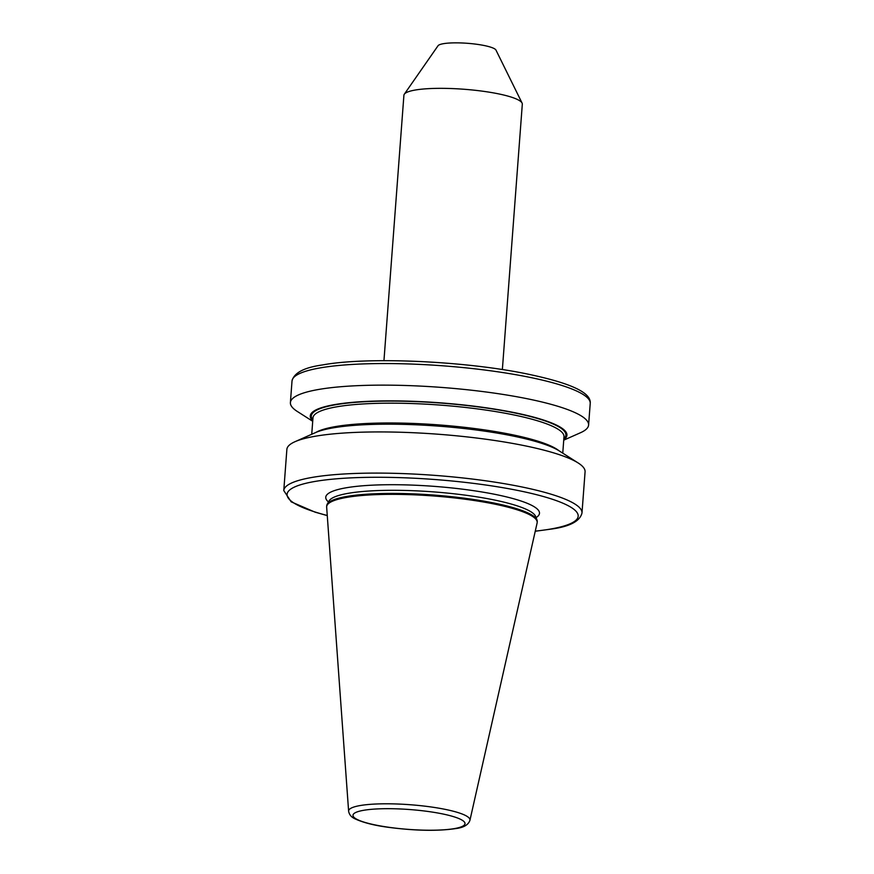 <?xml version="1.0" encoding="UTF-8"?>
<svg xmlns="http://www.w3.org/2000/svg" width="874" height="874" viewBox="0 0 874 874"><rect width="100%" height="100%" fill="white"/><g stroke="black" fill="none" stroke-linecap="round" stroke-linejoin="round"><path stroke-width="1.31" d="M383.948 360.678L403.908 95.277A59.366 10.51 4.3 0 1 404.312 94.206L438.038 45.743A29.203 5.168 4.3 0 1 443.337 43.7A29.203 5.168 4.3 0 1 474.648 44.006A29.203 5.168 4.3 0 1 495.973 50.091L522.073 103.066A59.366 10.51 4.3 0 1 522.313 104.181L502.364 369.571M404.312 94.206A59.366 10.51 4.3 0 1 415.063 90.066A59.366 10.51 4.3 0 1 478.723 90.699A59.366 10.51 4.3 0 1 522.073 103.066M312.717 421.29L297.269 411.436A149.52 26.482 4.3 0 1 290.397 402.608A149.52 26.482 4.3 0 1 318.497 389.487A149.52 26.482 4.3 0 1 486.228 392.011A149.52 26.482 4.3 0 1 588.595 425.026A149.52 26.482 4.3 0 1 580.478 432.739L563.741 440.157M312.739 420.864A128.686 22.79 4.3 0 1 334.469 404.629A128.686 22.79 4.3 0 1 491.374 408.573A128.686 22.79 4.3 0 1 563.774 439.731M294.997 441.698L315.525 432.586A128.686 22.79 4.3 0 1 332.721 427.932A128.686 22.79 4.3 0 1 457.233 427.79A128.686 22.79 4.3 0 1 559.262 450.918L578.195 462.991A149.52 26.482 4.3 0 1 585.077 471.829L581.986 512.994A149.52 26.482 4.3 0 0 479.608 479.968A149.52 26.482 4.3 0 0 311.887 477.455A149.52 26.482 4.3 0 0 283.777 490.565L286.869 449.411A149.52 26.482 4.3 0 1 294.997 441.698A149.52 26.482 4.3 0 1 314.979 436.29A149.52 26.482 4.3 0 1 459.658 436.126A149.52 26.482 4.3 0 1 578.195 462.991M326.658 506.68L326.723 505.751A105.557 18.693 4.3 0 1 327.215 504.211A105.557 18.693 4.3 0 1 346.563 496.487A105.557 18.693 4.3 0 1 460.751 497.732A105.557 18.693 4.3 0 1 536.997 519.986A105.557 18.693 4.3 0 1 537.248 521.581L537.182 522.51A105.557 18.693 4.3 0 1 537.106 523.002L469.928 820.315A60.852 10.772 4.3 0 0 429.068 806.691A60.852 10.772 4.3 0 0 360.055 805.566A60.852 10.772 4.3 0 0 348.617 811.192L326.658 507.171A105.557 18.693 4.3 0 1 326.658 506.68A105.557 18.693 4.3 0 1 346.497 497.426A105.557 18.693 4.3 0 1 464.913 499.196A105.557 18.693 4.3 0 1 537.182 522.51M328.493 501.982A107.163 18.977 4.3 0 1 345.896 487.834A107.163 18.977 4.3 0 1 478.045 491.352A107.163 18.977 4.3 0 1 536.068 517.583M454.436 828.596A56.154 9.942 -175.7 0 0 441.72 813.749A56.154 9.942 -175.7 0 0 363.551 810.318A56.154 9.942 -175.7 0 0 376.268 825.165A56.154 9.942 -175.7 0 0 454.436 828.596M535.27 531.13A145.958 25.849 -175.7 0 0 550.74 529.021A145.958 25.849 -175.7 0 0 517.692 490.434A145.958 25.849 -175.7 0 0 314.498 481.53A145.958 25.849 -175.7 0 0 327.258 515.485M292.014 381.02C293.981 372.848 304.108 367.495 322.386 364.971C366.687 356.668 463.559 360.886 526.028 373.733C564.801 381.763 591.611 391.235 590.223 403.449A149.52 26.482 -175.7 0 0 487.845 370.423A149.52 26.482 -175.7 0 0 320.113 367.91A149.52 26.482 -175.7 0 0 292.014 381.02L290.397 402.608M311.734 434.269L312.968 417.87A125.867 22.287 4.3 0 1 336.621 406.836A125.867 22.287 4.3 0 1 477.816 408.956A125.867 22.287 4.3 0 1 563.992 436.749L562.758 453.147M312.816 419.881A127.648 22.604 4.3 0 1 335.321 404.793A127.648 22.604 4.3 0 1 488.468 408.333A127.648 22.604 4.3 0 1 563.839 438.748M315.842 432.455A125.867 22.287 4.3 0 1 335.135 426.643A125.867 22.287 4.3 0 1 461.068 426.938A125.867 22.287 4.3 0 1 558.967 450.733M329.039 501.031L329.039 500.977A103.94 18.409 4.3 0 1 348.136 493.34A103.94 18.409 4.3 0 1 460.565 494.553A103.94 18.409 4.3 0 1 535.642 516.468L536.997 519.986M329.039 500.977L327.215 504.211M348.617 811.192C349.196 814.59 351.282 817.124 354.877 818.774C363.158 822.631 374.422 825.482 388.657 827.35C415.248 830.803 437.557 831.229 455.605 828.607C463.613 827.623 468.388 824.859 469.928 820.315M535.249 531.239L551.614 529.032C569.892 526.509 580.019 521.166 581.986 512.994M588.595 425.026L590.223 403.449M327.258 515.605L315.077 512.153L291.195 501.84L283.777 490.565"/></g></svg>
